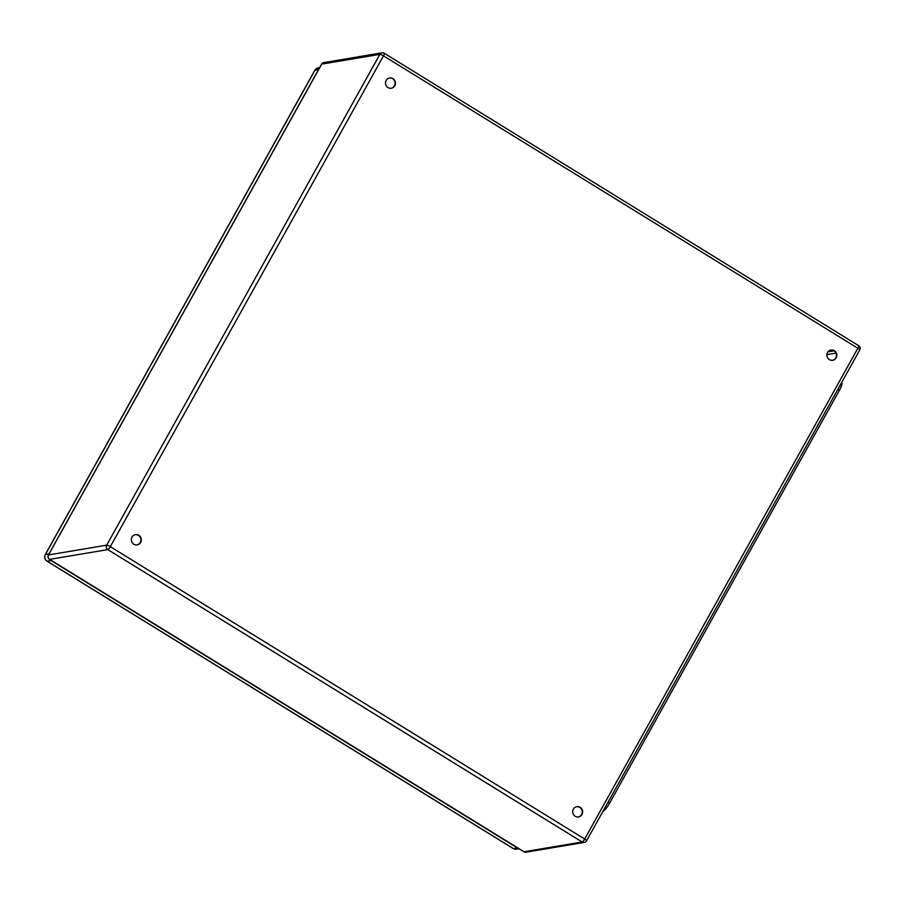 <?xml version="1.0" encoding="UTF-8"?>
<svg xmlns="http://www.w3.org/2000/svg" width="905" height="905" viewBox="0 0 905 905"><rect width="100%" height="100%" fill="white"/><g stroke="black" fill="none" stroke-linecap="round" stroke-linejoin="round"><path stroke-width="1.36" d="M575.195 816.276A5.204 4.978 -99.5 0 1 576.813 806.672A5.204 4.978 -99.5 0 1 582.582 810.982A5.204 4.978 -99.5 0 1 575.195 816.276M829.365 359.613A5.204 4.978 -99.5 0 1 830.994 350.02A5.204 4.978 -99.5 0 1 836.763 354.33A5.204 4.978 -99.5 0 1 829.365 359.613M388.007 87.57A5.204 4.978 -99.5 0 1 389.625 77.977A5.204 4.978 -99.5 0 1 395.394 82.287A5.204 4.978 -99.5 0 1 388.007 87.57M133.827 544.233A5.204 4.978 -99.5 0 1 135.456 534.629A5.204 4.978 -99.5 0 1 141.225 538.939A5.204 4.978 -99.5 0 1 133.827 544.233M578.34 816.977A5.204 4.978 80.5 0 0 579.766 807.407A5.204 4.978 80.5 0 0 576.621 806.717M832.51 360.314A5.204 4.978 80.5 0 0 833.935 350.755A5.204 4.978 80.5 0 0 830.79 350.054M391.152 88.271A5.204 4.978 80.5 0 0 392.578 78.701A5.204 4.978 80.5 0 0 389.433 78.011M136.983 544.934A5.204 4.978 80.5 0 0 138.397 535.364A5.204 4.978 80.5 0 0 135.252 534.674M841.526 382.725L841.639 382.804A9.254 2.093 121.6 0 1 839.467 390.225L609.597 803.21A9.254 2.093 121.6 0 1 602.888 811.468M518.508 848.438A4.864 4.649 -99.5 0 1 517.332 847.928L51.031 560.5A4.864 4.649 -99.5 0 1 50.024 559.675M523.78 851.616A3.235 0.735 121.6 0 0 523.871 851.741A3.235 3.235 0 0 0 526.099 852.182A3.235 3.1 -99.5 0 1 524.018 851.763A3.235 0.735 121.6 0 1 523.871 851.741L49.504 559.347A3.235 0.735 121.6 0 0 49.651 559.369L524.018 851.763L582.187 842.001L107.831 549.606L49.651 559.369A3.235 3.1 -99.5 0 1 48.508 554.935L106.688 545.172L379.862 54.357L321.694 64.131L48.508 554.935A3.235 0.611 29.1 0 0 48.372 555.014A3.235 3.235 0 0 0 49.504 559.347A3.235 0.735 121.6 0 1 49.402 559.211M586.564 840.79A3.235 0.611 29.1 0 0 584.675 839.059L857.861 348.244L383.494 55.861L110.308 546.665L584.675 839.059A3.235 0.735 121.6 0 1 582.187 842.001A3.235 3.1 80.5 0 0 584.279 842.408A3.235 3.235 0 0 0 586.564 840.79L859.75 349.986A3.235 3.235 0 0 0 858.619 345.653A3.235 0.735 -58.4 0 0 858.472 345.631M835.982 353.131L826.887 354.647M827.973 351.83L834.025 350.812M48.384 555.195A3.235 0.611 29.1 0 1 48.372 555.014L321.547 64.21A3.235 0.611 29.1 0 1 321.694 64.131A3.235 3.1 -99.5 0 1 323.843 62.592A3.235 3.235 0 0 0 321.547 64.21A3.235 0.611 29.1 0 0 321.558 64.368M107.831 549.606A3.235 0.735 -58.4 0 0 110.308 546.665A3.235 0.611 29.1 0 0 106.688 545.172A3.235 3.1 80.5 0 0 107.831 549.606M323.843 62.592L382.023 52.818A3.235 3.1 80.5 0 1 384.105 53.237A3.235 0.735 121.6 0 1 384.252 53.259L858.619 345.653A3.235 0.735 -58.4 0 1 857.861 348.244A3.235 0.611 29.1 0 1 859.75 349.986M379.862 54.357A3.235 0.611 29.1 0 1 383.494 55.861A3.235 0.735 121.6 0 0 384.252 53.259A3.235 3.235 0 0 0 382.023 52.818A3.235 3.1 80.5 0 0 379.862 54.357M839.467 390.225L837.894 389.263M609.597 803.21L608.024 802.237M519.063 848.777L516.529 849.207A4.864 4.649 -99.5 0 1 513.407 848.585L47.105 561.168L51.031 560.5M45.261 554.765A3.235 0.611 29.1 0 1 45.25 554.584A3.235 0.611 29.1 0 1 45.397 554.505A4.864 4.649 -99.5 0 0 47.105 561.168A3.235 0.735 121.6 0 1 46.947 561.145L513.259 848.562A3.235 0.735 121.6 0 0 513.407 848.585L517.332 847.928M314.85 70.398A3.235 0.611 29.1 0 1 314.838 70.228A3.235 0.611 29.1 0 1 314.985 70.149L45.397 554.505L48.983 553.905M319.669 67.603L318.209 67.841A4.864 4.649 -99.5 0 0 314.985 70.149L318.583 69.549M516.529 849.207L513.259 848.562A3.235 0.735 121.6 0 1 513.169 848.438M318.209 67.841L314.838 70.228L45.25 554.584C44.085 557.22 44.65 559.403 46.947 561.145A3.235 0.735 121.6 0 1 46.856 560.998M526.099 852.182L584.279 842.408"/></g></svg>
